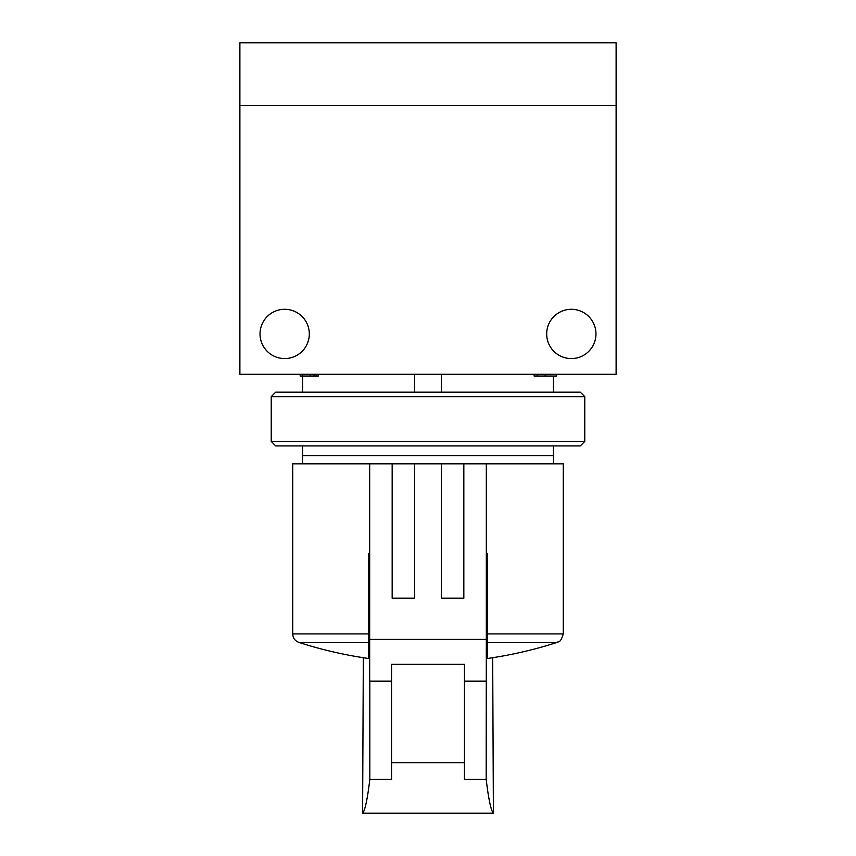 <?xml version="1.0" encoding="UTF-8"?>
<svg xmlns="http://www.w3.org/2000/svg" width="856" height="856" viewBox="0 0 856 856"><rect width="100%" height="100%" fill="white"/><g stroke="black" fill="none" stroke-linecap="round" stroke-linejoin="round"><path stroke-width="1.28" d="M239.883 105.502L239.883 42.8L616.117 42.8L616.117 105.502L239.883 105.502L616.117 105.502L616.117 374.254L239.883 374.254L239.883 105.502M302.585 463.834L302.585 445.912M302.585 392.166L302.585 376.041M302.585 455.595L553.415 455.595L553.415 445.912M553.415 392.166L553.415 376.041M553.415 455.595L553.415 463.834M595.969 333.936A24.631 24.631 0 0 1 559.011 355.272A24.631 24.631 0 0 1 559.011 312.601A24.631 24.631 0 0 1 595.969 333.936M309.305 333.936A24.631 24.631 0 0 1 272.347 355.272A24.631 24.631 0 0 1 272.347 312.601A24.631 24.631 0 0 1 309.305 333.936M316.196 374.254L316.196 376.041L318.261 376.041L318.261 374.254M316.196 376.041L313.981 376.041L313.981 374.254M313.981 376.041L310.343 376.041L310.343 374.254M310.343 376.041L302.425 376.041L302.425 374.254M302.425 376.041L300.199 376.041L300.199 374.254M556.657 374.254L556.657 376.041L534.101 376.041L534.101 374.254M545.186 376.041L545.186 374.254M537.161 376.041L537.161 374.254M414.561 392.166L414.561 374.254M441.439 392.166L441.439 374.254M486.315 553.415L487.299 553.415L487.299 658.51L487.299 633.911L563.269 633.911L563.269 463.834L369.685 463.834L369.685 681.151L391.545 681.151M369.685 553.415L368.701 553.415L368.701 633.911L292.731 633.911L292.731 463.834L369.685 463.834M369.642 553.415L369.685 558.187M486.315 558.187L486.358 553.415M441.439 463.834L441.439 598.205L463.834 598.205L463.834 463.834M392.166 463.834L392.166 598.205L414.561 598.205L414.561 463.834M486.315 463.834L486.315 639.411L369.685 639.411M486.315 639.411L486.176 779.367L464.455 779.367L464.455 664.32L464.455 762.675L391.545 762.675L391.545 779.367L369.824 779.367L369.824 681.151M464.455 664.32L391.545 664.32L391.545 762.675M369.685 620.6L368.701 620.6M368.701 633.911L368.701 658.51L368.701 633.911M369.685 652.443A414.893 414.893 0 0 1 368.701 652.304M486.176 681.151L464.455 681.151M369.824 779.367C367.427 799.343 365.02 810.621 362.602 813.2L363.329 657.708M492.671 657.708L493.398 813.2C490.98 810.621 488.573 799.343 486.176 779.367M493.398 813.2L362.602 813.2M487.299 652.304A414.893 414.893 0 0 1 486.315 652.443M487.299 620.6L486.315 620.6M271.234 441.439L275.707 445.912L580.293 445.912L584.766 441.439L584.766 396.649L271.234 396.649L271.234 441.439L584.766 441.439M271.234 396.649L275.707 392.166L580.293 392.166L584.766 396.649M292.731 633.911C292.955 638.095 295.031 640.941 298.947 642.439L368.701 642.439M487.299 642.439L557.053 642.439C558.005 641.123 560.273 644.14 563.269 633.911M298.947 642.439A421.034 421.034 0 0 0 368.701 658.51M487.299 658.51A421.034 421.034 0 0 0 557.053 642.439"/></g></svg>
